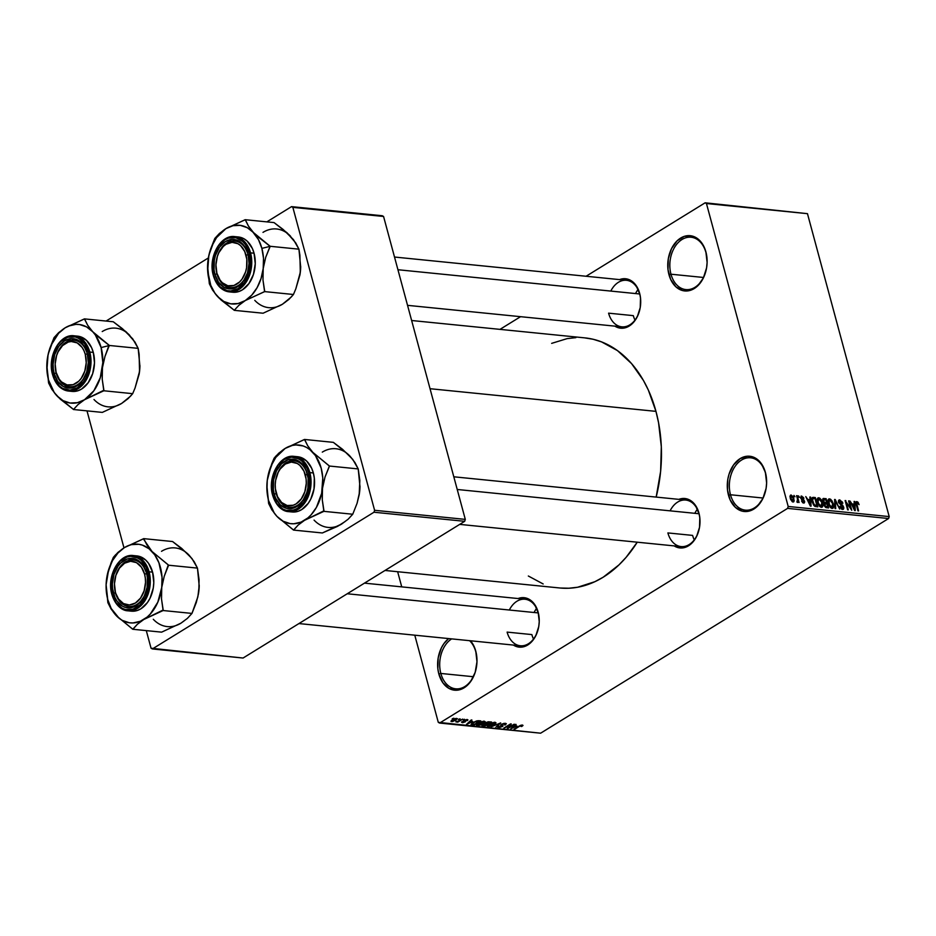 <?xml version="1.0" encoding="UTF-8"?>
<svg xmlns="http://www.w3.org/2000/svg" width="936" height="936" viewBox="0 0 936 936"><rect width="100%" height="100%" fill="white"/><g stroke="black" fill="none" stroke-linecap="round" stroke-linejoin="round"><path stroke-width="1.4" d="M475.827 651.865A26.302 18.556 -84.3 0 0 469.591 640.68A26.302 18.556 95.7 0 1 475.827 651.865A26.302 18.556 95.7 0 1 476.962 661.857A26.302 18.556 -84.3 0 0 475.827 651.865L475.769 651.163L475.827 651.865M451.667 638.878A26.302 18.556 -84.3 0 0 440.844 673.452L438.832 673.955A27.764 19.586 95.7 0 1 448.672 638.586L443.945 643.594L441.382 647.899L438.165 658.008L437.861 668.807L438.832 673.955L440.844 673.452A26.302 18.556 95.7 0 1 451.667 638.878M470.527 640.774A27.764 19.586 95.7 0 1 475.769 651.163L476.974 661.693L475.184 672.352L470.668 681.513L464.116 687.796L456.534 690.241L449.058 688.463L442.845 682.742L438.832 673.955A27.764 19.586 95.7 0 0 458.418 690.031A27.764 19.586 95.7 0 0 476.424 667.216A27.764 19.586 95.7 0 0 476.974 661.787A27.764 19.586 95.7 0 0 475.769 651.163L474.084 646.46L470.527 640.774M765.472 473.171A26.302 18.556 -84.3 0 0 741.534 460.056A26.302 18.556 -84.3 0 0 730.49 494.758L728.489 495.261A27.764 19.586 95.7 0 1 740.142 458.617A27.764 19.586 95.7 0 1 765.414 472.469L765.472 473.171A26.302 18.556 95.7 0 1 766.619 483.163A26.302 18.556 -84.3 0 0 765.472 473.171L766.619 482.999L766.093 488.416L762.875 498.525L757.236 506.399L750.028 510.845L742.353 511.185L735.38 507.359L730.174 499.964L727.506 490.113L727.81 479.314L729.074 474.072L733.59 464.899L740.142 458.617L747.724 456.183L755.2 457.961L761.413 463.683L765.414 472.469A27.764 19.586 95.7 0 1 766.619 483.093A27.764 19.586 95.7 0 1 766.069 488.522A27.764 19.586 95.7 0 1 748.075 511.337A27.764 19.586 95.7 0 1 728.489 495.261L730.49 494.758A26.302 18.556 95.7 0 1 750.613 457.798A26.302 18.556 95.7 0 1 765.472 473.171M705.966 252.626A26.302 18.556 -84.3 0 0 682.016 239.499A26.302 18.556 -84.3 0 0 670.983 274.213L668.971 274.704A27.764 19.586 95.7 0 1 680.636 238.072A27.764 19.586 95.7 0 1 705.908 251.924L705.966 252.626A26.302 18.556 95.7 0 1 707.101 262.618A26.302 18.556 -84.3 0 0 705.966 252.626L707.113 262.443L706.586 267.86L703.369 277.969L697.73 285.854L690.522 290.3L682.847 290.628L675.874 286.814L670.656 279.408L668 269.568L668.304 258.757L671.522 248.648L677.161 240.774L684.368 236.328L692.043 235.989L699.017 239.815L704.223 247.209L705.908 251.924A27.764 19.586 95.7 0 1 707.113 262.548A27.764 19.586 95.7 0 1 706.563 267.977A27.764 19.586 95.7 0 1 688.557 290.78A27.764 19.586 95.7 0 1 668.971 274.704L670.983 274.213A26.302 18.556 95.7 0 1 691.096 237.241A26.302 18.556 95.7 0 1 705.966 252.626M394.512 257.037L626.476 280.309A23.377 16.497 95.7 0 1 639.686 293.974L636.047 285.41L630.478 280.285L623.797 278.694L619.55 279.607A24.839 17.527 95.7 0 1 639.627 293.272L639.686 293.974A23.377 16.497 -84.3 0 0 626.476 280.309A23.377 16.497 -84.3 0 0 610.798 291.084M453.796 476.798L685.772 500.058A23.377 16.497 95.7 0 1 698.981 513.735L695.331 505.159L689.773 500.046L683.093 498.455L678.846 499.368A24.839 17.527 95.7 0 1 698.923 513.033L698.981 513.735A23.377 16.497 -84.3 0 0 685.772 500.058A23.377 16.497 -84.3 0 0 670.094 510.834M364.467 583.14L525.002 599.239A23.377 16.497 95.7 0 1 538.223 612.916L534.573 604.34L529.015 599.227L522.335 597.636L518.076 598.549A24.839 17.527 95.7 0 1 538.165 612.202L538.223 612.916A23.377 16.497 -84.3 0 0 525.002 599.239A23.377 16.497 -84.3 0 0 509.336 610.015M703.474 277.465L670.983 274.213L703.474 277.465M762.98 498.022L730.49 494.758L762.98 498.022M473.335 676.716L440.844 673.452L473.335 676.716M633.321 315.643L608.587 313.162L633.321 315.643A23.377 16.497 95.7 0 0 634.971 320.1M531.859 634.585L507.113 632.104L531.859 634.585A23.377 16.497 95.7 0 0 533.508 639.042M692.617 535.404L667.883 532.923L692.617 535.404A23.377 16.497 95.7 0 0 694.266 539.861M584.59 337.861L593.178 339.277L601.567 341.897L617.432 350.59L631.554 363.589L643.418 380.414L648.344 390.066L655.96 411.36L658.581 422.815L661.319 446.753L660.629 471.323L656.171 497.086A125.67 88.651 -84.3 0 0 655.96 411.36L430.034 388.709L655.96 411.36A125.67 88.651 -84.3 0 0 584.918 337.884L411.629 320.51M385.035 570.457L559.833 587.983A125.67 88.651 -84.3 0 0 637.252 542.19L626.137 557.306L618.918 564.934L603.205 577.196L594.863 581.701L577.606 587.246L568.866 588.229L560.161 588.019M787.585 508.388L439.616 723.06L540.622 733.192L888.592 518.521L787.585 508.388L788.194 506.458L889.2 516.59L807.464 213.665L706.458 203.533L788.194 506.458L706.458 203.533L705.136 202.808L586.076 276.26L705.136 202.808L807.464 213.665L705.136 202.808L807.464 213.665L889.2 516.59L888.592 518.521L889.2 516.59L788.194 506.458L787.585 508.388L439.616 723.06L438.282 722.335L540.622 733.192L888.592 518.521L787.585 508.388M458.453 719.375L460.079 718.836L458.453 719.375M459.482 720.615L462.7 719.105L457.751 722.159L455.867 721.843L459.482 720.615L455.867 721.843L457.751 722.159L462.7 719.105L459.482 720.615M462.946 719.819L464.572 719.293L462.946 719.819M464.092 720.322L467.965 719.901L467.286 720.638L466.526 719.924L464.876 720.31L465.531 721.574L462.852 722.674L461.518 722.159L464.42 721.867L463.425 721.048L464.092 720.322L464.315 721.937L462.08 721.633L462.185 722.662L465.075 721.937L464.876 720.31L466.526 719.924L467.286 720.638L467.275 719.503L464.092 720.322L464.045 721.41M472.715 721.562L466.514 724.37L471.229 719.959L471.908 720.03L470.445 721.34L472.715 721.562L470.445 721.34L471.908 720.03L471.229 719.959L466.514 724.37L472.715 721.562M484.333 721.211L485.234 721.761L484.532 722.803L480.203 725.084L477.067 725.47L476.915 724.148L480.542 721.984L484.333 721.211L478.319 723.107C476.33 724.253 476.003 725.061 477.348 725.517L483.467 723.563L485.152 722.054L484.333 721.211L485.152 722.054M495.109 722.288L496.01 722.838L495.308 723.879L490.979 726.172L487.843 726.547L487.691 725.236L491.318 723.06L495.109 722.288L489.095 724.183C487.106 725.341 486.779 726.137 488.124 726.593L494.243 724.639L495.928 723.142L495.109 722.288L495.928 723.142M522.463 725.037L522.978 725.494L521.761 726.488L521.013 726.476L521.89 725.611L520.72 725.646L514.086 729.132L520.416 725.388L522.463 725.037L518.696 726.289L514.741 729.202L520.416 725.763L521.633 725.517L521.013 726.476L521.761 726.488L523.002 725.435L522.463 725.037L523.002 725.435M516.941 725.997L510.74 728.805L515.455 724.394L516.134 724.464L514.671 725.774L516.941 725.997L514.671 725.774L516.134 724.464L515.455 724.394L510.74 728.805L516.941 725.997M508.599 727.611L514.706 724.324L507.897 728.512L507.195 728.442L509.886 724.803L504.434 728.173L510.576 723.902L511.278 723.973L508.599 727.611L511.278 723.973L510.576 723.902L503.779 728.103L509.886 724.803L507.195 728.442L507.897 728.512L514.039 724.253L508.599 727.611L508.388 726.827L508.599 727.611M501.38 724.335L503.931 723.388L506.317 723.68L505.276 724.955L504.527 724.944L504.843 723.856L502.316 724.242L501.614 724.885L502.831 726.254L499.414 727.635L497.671 727.132L498.595 726.184L499.344 726.196L499.18 727.132L501.813 726.488L500.596 725.225L501.38 724.335L500.76 725.435L502.269 726.675L502.059 724.394L504.551 723.809L504.527 724.944L505.276 724.955L505.405 723.317L501.38 724.335M491.189 726.839L500.69 722.908L495.834 727.307L499.613 723.376L491.189 726.839L499.613 723.376L495.834 727.307L500.69 722.908L491.189 726.839M485.527 722.826L488.065 721.832L491.564 721.995L484.754 726.196L481.853 725.575L485.527 722.826L482.625 724.756L482.719 725.985L484.754 726.196L491.564 721.995L485.527 722.826M472.937 722.592L476.752 720.895L480.788 720.919L473.979 725.119L471.019 724.569L472.937 722.592L471.229 724.745L473.979 725.119L480.788 720.919L478.858 720.72L472.937 722.592M452.299 719.866L455.621 718.509L457.411 718.778L452.731 721.539L451.012 721.375L451.538 720.404L452.299 719.866L451.62 721.609L456.007 720.205L456.745 718.438L452.299 719.866M452.263 718.754L453.89 718.216L452.263 718.754M520.556 316.684L499.988 329.367L520.556 316.684M794.325 496.735L793.962 495.401L794.98 496.805L793.962 495.401L794.325 496.735M797.53 499.18L796.583 495.67L797.25 495.741L799.075 502.503L798.127 501.357L797.811 502.456L796.945 502.047L797.53 499.18L796.945 502.047L798.127 501.357L799.075 502.503L797.25 495.741L796.583 495.67L797.53 499.18M798.817 497.191L798.466 495.858L799.473 497.25L798.466 495.858L798.817 497.191M803.615 503.077L804.574 501.298L804.001 501.649L804.574 501.298L802.398 499.052L801.508 499.602L802.398 499.052L800.771 498.326L801.918 497.028L803.884 498.397L801.696 496.068L800.701 498.092L801.38 496.068L803.533 497.578L803.884 498.397L802.023 497.039L801.321 497.987L804.001 500.128L804.691 502.035L803.462 503.053L801.731 501.368L803.626 502.105L803.907 501.205L800.701 498.092L803.954 501.368L803.334 502.105L801.579 500.994L804.281 502.96M810.049 499.719L809.862 497.004L810.553 497.075L811.067 506.165L805.767 496.595L807.78 499.496L810.049 499.719L807.78 499.496L805.767 496.595L810.377 506.107L811.067 506.165L810.553 497.075L809.862 497.004L810.049 499.719L808.564 500.631L810.049 499.719M818.766 497.776L817.268 499.005L817.514 502.281L821.328 507.324C822.99 506.879 823.399 505.335 822.545 502.679L821.995 503.018L822.545 502.679L821.036 499.426L818.766 497.776L817.397 498.619L818.766 497.776L819.959 498.28L822.428 502.258L822.58 506.727L821.328 507.324L819.538 506.271L817.315 501.415L817.35 498.724L818.766 497.776L817.912 497.952M829.542 498.853L828.044 500.093L828.29 503.369L832.104 508.4C833.765 507.955 834.175 506.411 833.321 503.755L832.771 504.094L833.321 503.755L831.812 500.503L829.542 498.853L828.161 499.707L829.542 498.853L830.735 499.356L833.321 503.755L833.169 508.037L831.788 508.342L830.314 507.359L828.091 502.492L828.126 499.812L829.542 498.853L828.688 499.028M856.885 501.602L856.229 504.562L857.938 510.869L858.593 510.939L856.873 504.551L856.323 504.89L856.627 503.311L856.03 503.685L857.142 502.679L859.084 504.644L858.09 502.363L856.885 501.602L855.984 502.152L857.809 502.047L859.084 504.644L857.516 502.831L856.651 503.041L858.593 510.939L857.938 510.869L855.995 503.533L856.311 501.708M854.264 504.153L854.088 501.439L854.779 501.509L855.282 510.611L849.993 501.029L851.994 503.931L854.264 504.153L851.994 503.931L849.993 501.029L854.603 510.541L855.282 510.611L854.779 501.509L854.088 501.439L854.264 504.153L852.79 505.066L854.264 504.153M850.602 508.33L848.589 500.889L849.245 500.947L851.76 510.249L846.273 502.445L848.285 509.909L847.63 509.839L845.126 500.538L850.602 508.33L845.126 500.538L847.63 509.839L848.285 509.909L846.273 502.445L851.76 510.249L849.245 500.947L848.589 500.889L850.602 508.33M842.517 509.441L843.699 507.078L843.114 507.441L843.699 507.078L841.265 504.352L840.423 504.878L841.265 504.352L838.633 502.761L840.06 500.971L842.845 503.252L839.826 499.894L838.504 502.386L838.539 500.491L839.428 499.882L842.4 502.07L842.845 503.252L842.224 503.299L839.814 500.971L839.159 502.433L842.763 505.323L843.851 508.037L843.5 509.149L842.096 509.359L839.966 506.996L840.423 506.411L842.435 508.365L843.032 506.984L838.504 502.386L843.032 506.984L842.201 508.353L839.791 506.47L842.517 509.441L843.324 509.301M835.041 508.576L834.596 499.485L839.686 509.044L835.251 500.608L835.731 508.646L835.041 508.576L835.731 508.646L835.251 500.608L839.686 509.044L835.24 499.543L834.596 499.485L835.041 508.576M824.066 498.432L822.814 500.959L822.966 498.666L826.102 498.631L828.617 507.932L825.821 507.534L824.511 506.142L824.323 503.334L822.814 500.959L824.323 503.334L824.136 505.206L826.57 507.721L828.617 507.932L826.102 498.631L822.674 499.286L824.066 498.432L823.107 498.56M813.407 497.355C811.711 497.659 811.301 499.145 812.191 501.813L812.109 497.8L815.326 497.554L817.842 506.856L815.057 506.458L813.513 504.972L812.191 501.813L814.917 506.388L817.842 506.856L815.326 497.554L813.407 497.355L811.898 498.291L813.407 497.355L812.389 497.531M793.061 502.012L793.939 498.701L793.389 499.04L793.939 498.701L791.166 495.004L790.3 498.397L790.019 496.092L790.943 495.004L793.131 496.642L794.208 500.959L792.593 501.895L790.698 499.567L790.3 498.397L793.681 501.895M397.648 571.72L401.743 586.884L397.648 571.72M414.777 635.181L438.282 722.335L414.777 635.181M382.227 215.736L291.529 206.634L266.842 221.879L291.529 206.634L292.863 207.371L374.599 510.295L465.297 519.386L383.561 216.462L292.863 207.371L291.529 206.634L383.561 216.462L382.227 215.736M208.365 257.95L106.072 321.06L208.365 257.95M243.067 658.031L464.677 521.317L373.979 512.226L152.369 648.94L243.067 658.031L464.677 521.317L465.297 519.386L383.561 216.462L292.863 207.371L374.599 510.295L465.297 519.386L464.677 521.317L373.979 512.226L374.599 510.295L373.979 512.226L152.369 648.94L151.047 648.215L243.067 658.031M87.001 410.869L123.973 547.864L87.001 410.869M146.297 630.618L151.047 648.215L146.297 630.618M538.165 612.202L539.241 621.633L538.762 626.476L535.883 635.521L533.59 639.37L530.841 642.564L524.394 646.542L517.526 646.846L513.408 645.079A24.839 17.527 95.7 0 0 538.75 626.57A24.839 17.527 95.7 0 0 539.23 621.715A24.839 17.527 95.7 0 0 538.165 612.202M698.923 513.033L699.8 517.631L699.531 527.296L696.653 536.34L694.36 540.189L688.498 545.805L685.152 547.361L678.296 547.665L674.177 545.899A24.839 17.527 95.7 0 0 699.508 527.389A24.839 17.527 95.7 0 0 699.999 522.534A24.839 17.527 95.7 0 0 698.923 513.033M639.627 293.272L640.505 297.882L640.236 307.546L637.357 316.59L635.064 320.44L632.315 323.634L625.856 327.612L619 327.916L614.882 326.137A24.839 17.527 95.7 0 0 640.212 307.64A24.839 17.527 95.7 0 0 640.704 302.784A24.839 17.527 95.7 0 0 639.627 293.272M551.667 343.36L567.134 338.621L575.874 337.639M543.173 583.97L528.337 576.014M698.981 513.735A23.377 16.497 95.7 0 1 699.999 522.604A23.377 16.497 -84.3 0 0 698.981 513.735L457.224 489.481L698.981 513.735M699.52 527.319A23.377 16.497 95.7 0 1 681.104 546.589A23.377 16.497 95.7 0 1 667.883 532.923A23.377 16.497 -84.3 0 0 684.345 546.46A23.377 16.497 -84.3 0 0 699.52 527.319M538.223 612.916A23.377 16.497 95.7 0 1 539.23 621.785A23.377 16.497 -84.3 0 0 538.223 612.916L347.256 593.763L538.223 612.916M538.762 626.5A23.377 16.497 95.7 0 1 520.334 645.77A23.377 16.497 95.7 0 1 507.113 632.104A23.377 16.497 -84.3 0 0 523.587 645.641A23.377 16.497 -84.3 0 0 538.762 626.5M639.686 293.974A23.377 16.497 95.7 0 1 640.704 302.855A23.377 16.497 -84.3 0 0 639.686 293.974L397.929 269.732L639.686 293.974M640.224 307.57A23.377 16.497 95.7 0 1 621.808 326.839A23.377 16.497 95.7 0 1 608.587 313.162A23.377 16.497 -84.3 0 0 625.061 326.711A23.377 16.497 -84.3 0 0 640.224 307.57M476.436 667.146A26.302 18.556 95.7 0 1 455.715 688.837A26.302 18.556 95.7 0 1 440.844 673.452A26.302 18.556 -84.3 0 0 459.365 688.685A26.302 18.556 -84.3 0 0 476.436 667.146M766.081 488.452A26.302 18.556 95.7 0 1 745.36 510.143A26.302 18.556 95.7 0 1 730.49 494.758A26.302 18.556 -84.3 0 0 749.022 510.003A26.302 18.556 -84.3 0 0 766.081 488.452M706.575 267.907A26.302 18.556 95.7 0 1 685.854 289.587A26.302 18.556 95.7 0 1 670.983 274.213A26.302 18.556 -84.3 0 0 689.504 289.446A26.302 18.556 -84.3 0 0 706.575 267.907M858.09 502.363L857.423 502.772L858.09 502.363M856.627 503.311L857.142 502.679M854.112 501.907L854.779 501.509L854.112 501.907M854.346 505.218L854.252 509.827L852.064 505.311L854.346 505.218L852.509 505.042L854.626 509.594L854.346 505.218M845.243 500.971L845.828 500.608L845.243 500.971M839.826 499.894L838.445 500.737L839.826 499.894L838.937 500.046M838.387 501.719L840.06 500.971M841.288 508.915L842.201 508.353L841.288 508.915M841.487 509.067L842.201 508.353M834.62 499.929L835.24 499.543L834.62 499.929M834.666 500.959L835.251 500.608L834.666 500.959M834.736 502.421L835.357 502.047L834.736 502.421M832.104 508.4L832.923 508.236M831.098 508.014L832.865 506.633L832.666 503.673L831.812 507.312L830.887 507.874L831.812 507.312L829.284 505.908L828.957 503.463L828.418 503.79L829.834 499.941L832.666 503.673L831.028 500.584L829.039 500.222L829.308 504.539L831.812 507.312M827.939 500.854L829.834 499.941M824.628 499.543L826.102 498.631L824.628 499.543M824.85 504.001L824.019 504.516L824.92 503.942L825.33 506.224L827.658 506.774L826.909 504.001L827.658 506.774L825.458 507.312L826.523 506.668L824.218 505.452L825.014 503.896L826.909 504.001L825.014 503.896L826.617 502.913L825.014 503.896M823.633 499.602L824.195 502.328L826.617 502.913L825.739 499.648L826.617 502.913L824.218 503.474L825.33 502.784L822.931 501.345L823.703 499.567L825.739 499.648L822.662 500.198L823.657 499.59M821.328 507.324L822.147 507.16M820.322 506.938L821.995 505.768L822.159 503.86L821.89 502.597L821.036 506.236L820.123 506.797L821.036 506.236L818.509 504.82L818.181 502.375L817.643 502.714L819.058 498.865L821.89 502.597L820.872 500.245L819.058 498.865M813.852 498.455L815.326 497.554L813.852 498.455M812.495 499.637L814.051 504.621L816.882 505.697L814.963 498.572L816.882 505.697L814.659 506.236L815.724 505.58L814.074 505.709L814.741 505.3L812.846 501.883L812.308 502.222L812.495 499.637L811.84 500.046L813.782 498.455L814.963 498.572L813.033 498.514L812.495 499.637L813.782 498.455M809.897 497.472L810.553 497.075L809.897 497.472M810.12 500.783L810.026 505.393L807.85 500.877L810.12 500.783L808.294 500.608L810.412 505.159L810.12 500.783M801.696 496.068L801.017 496.185M801.321 497.987L801.918 497.028M802.55 502.585L803.334 502.105L802.55 502.585M803.954 501.368L803.334 502.105M797.659 502.48L798.127 501.357L796.957 502.07L797.659 502.48L798.127 501.357M797.788 500.549L797.378 501.275M791.166 495.004L790.534 495.132M792.137 501.614L793.318 500.83L793.459 499.438L793.283 498.631L792.032 501.532L792.815 501.052L790.943 498.397L790.405 498.736L791.411 495.975L793.283 498.631L791.411 495.975M817.163 499.777L818.438 498.982L817.865 500.561L818.532 503.451L821.036 506.236M789.996 496.7L791.072 496.045L791.06 498.806L792.815 501.052M521.633 725.517L521.013 726.476M515.923 726.465L511.746 728.395L513.969 725.786L515.923 726.465L514.098 726.289L511.746 728.395L515.923 726.465M507.698 727.775L507.897 728.512L507.698 727.775M506.341 723.75L505.405 723.317M504.551 723.809L504.527 724.944M503.041 725.774L502.059 724.394M498.537 727.635L502.129 726.137L499.309 727.143L499.344 726.196L498.595 726.184L498.537 727.635L498.221 726.453L498.537 727.635L497.671 727.249M499.309 727.143L499.344 726.196M501.544 725.763L501.193 724.464L502.129 726.149M487.75 725.178L488.124 726.593L487.75 725.178M487.235 726.137L488.124 726.593M488.92 726.102L488.475 725.236L488.487 725.997L489.785 726.079L493.6 724.569L488.92 726.102L488.335 724.698L494.196 722.299L494.98 723.118L494.325 722.779L493.6 724.569L494.898 723.493L494.746 722.276M484.591 725.611L484.754 726.196L484.591 725.611M482.414 724.885L482.719 725.985L482.414 724.885M482.625 724.756L482.719 725.985M483.748 725.529L486.931 724.382L483.748 725.529L483.292 724.405L484.942 724.23L484.731 723.47L485.69 724.265L485.339 722.943L485.69 724.265L486.931 724.382L486.767 723.797L486.931 724.382L483.385 724.756L482.917 725.318L483.748 725.529L483.385 724.756M486.427 723.762L490.101 722.417L487.726 723.891L486.427 723.762L486.088 722.51L488.58 721.773L490.101 722.417L489.949 721.832L490.101 722.417L486.369 722.779L485.644 723.505L486.427 723.762L486.193 722.885M476.974 724.101L477.348 725.517L476.974 724.101M476.459 725.061L477.348 725.517M478.144 725.026L477.699 724.16L477.711 724.92L479.01 725.002L482.824 723.493L478.144 725.026L477.559 723.622L483.421 721.211L484.204 722.042L483.549 721.703L482.824 723.493L484.123 722.405L483.97 721.188M473.827 724.522L473.979 725.119L473.827 724.522M471.732 723.434L472.142 724.932L471.732 723.434M472.154 724.265L474.119 724.558L479.337 721.34L474.119 724.558L472.06 724.136L473.476 722.276L478.015 720.697L479.337 721.34L479.173 720.755L479.337 721.34L474.985 721.902L472.06 724.113L471.849 723.341M471.697 722.03L467.52 723.961L469.743 721.352L471.697 722.03L469.872 721.855L467.52 723.961L471.697 722.03M467.286 720.638L467.275 719.503M466.526 719.924L466.549 720.626M465.075 721.937L464.97 720.837M461.928 721.75L462.185 722.662L461.928 721.75M462.08 721.633L462.185 722.662M462.864 722.229L462.817 721.644M464.513 721.668L464.139 720.299L464.315 721.937M457.411 718.778L456.745 718.438M456.019 718.871L452.907 719.515L451.948 720.837L454.72 720.509L452.345 721.165L453.012 719.913L456.019 718.871L455.352 720.147L456.007 720.205L456.253 718.427M451.339 720.568L451.62 721.609L451.339 720.568M450.953 721.27L451.62 721.609M452.345 721.165L451.749 720.24M494.325 722.779L488.475 725.236M483.549 721.703L477.699 724.16M275.231 484.544L275.231 484.696A23.377 16.497 -84.3 0 0 276.237 493.635L274.236 494.138A24.839 17.527 95.7 0 1 284.661 461.354A24.839 17.527 95.7 0 1 307.277 473.745L307.336 474.447A23.377 16.497 -84.3 0 0 290.815 460.921A23.377 16.497 -84.3 0 0 275.675 480.191A23.377 16.497 95.7 0 1 294.115 460.781A23.377 16.497 95.7 0 1 307.336 474.447L305.335 474.95A21.914 15.467 95.7 0 1 296.139 503.872A21.914 15.467 95.7 0 1 276.178 492.933L276.237 493.635A23.377 16.497 -84.3 0 0 292.699 507.183A23.377 16.497 -84.3 0 0 307.874 488.042A23.377 16.497 95.7 0 1 289.458 507.312A23.377 16.497 95.7 0 1 276.237 493.635A23.377 16.497 95.7 0 1 275.231 484.626L275.64 480.344L278.179 472.364L280.203 468.971L285.375 464.01L291.365 462.091L297.262 463.484L299.894 465.391L304.001 471.229L306.107 479.01L306.283 483.257L304.867 491.669L301.298 498.911L296.139 503.872L293.19 505.241L287.13 505.51L281.619 502.492L277.501 496.653L275.406 488.873L275.231 484.626A23.377 16.497 -84.3 0 0 276.237 493.635L276.178 492.933A21.914 15.467 95.7 0 1 275.231 484.544A21.914 15.467 95.7 0 1 275.664 480.262A21.914 15.467 95.7 0 1 289.868 462.255A21.914 15.467 95.7 0 1 305.335 474.95L307.336 474.447A23.377 16.497 95.7 0 1 308.353 483.327A23.377 16.497 -84.3 0 0 307.336 474.447A23.377 16.497 -84.3 0 0 290.85 460.91A23.377 16.497 -84.3 0 0 275.687 480.121L275.664 480.262M694.828 513.314A23.377 16.497 95.7 0 1 697.332 509.278M346.94 453.328L333.345 442.354L304.481 439.452L333.345 442.354L342.482 449.245L352.755 459.377L358.219 468.924L359.986 486.942A39.534 27.893 -84.3 0 0 359.986 486.931L359.986 486.977A39.534 27.893 -84.3 0 1 359.599 491.997L357.096 503.229L352.743 514.238L323.879 511.349L322.276 499.801L322.499 488.276L325.014 477.056L329.367 466.034L312.8 452.334L307.722 445.793L304.481 439.452L285.176 448.414L276.354 455.621L274.119 458.184L271.756 463.835L267.696 477.43M352.568 459.33L349.9 456.054L354.99 462.595L358.219 468.924L329.367 466.034L358.219 468.924L359.834 480.472L359.155 495.004M267.251 480.425L271.171 465.719L275.851 457.353L285.176 448.414L292.313 445.431L295.987 444.939L303.194 445.957L306.61 447.466L309.839 449.608L315.467 455.61L321.177 468.129L322.791 477.992L321.645 493.366L316.426 507.37L311.056 514.882L307.932 517.877L301.064 522.112L293.775 523.774L290.125 523.598L283.14 521.247L276.951 516.38L274.295 513.103L268.585 500.573A39.534 27.893 95.7 0 1 266.877 485.456L268.632 503.498L271.838 509.804L276.951 516.38A39.534 27.893 95.7 0 1 268.585 500.573L268.819 503.392A45.384 32.011 -84.3 0 0 268.936 503.814L271.838 509.804L276.951 516.38L293.518 530.08L322.37 532.97L293.518 530.08L298.116 525.108L304.574 520.299L323.879 511.349L352.743 514.238L348.145 519.211L341.675 524.02L322.37 532.97L337.51 526.383L345.033 521.598M275.675 480.191A23.377 16.497 95.7 0 1 294.115 460.781A23.377 16.497 95.7 0 1 307.336 474.447L307.277 473.745A24.839 17.527 95.7 0 1 308.353 483.257A24.839 17.527 95.7 0 1 307.862 488.112A24.839 17.527 95.7 0 1 291.751 508.517A24.839 17.527 95.7 0 1 274.236 494.138L273.359 489.528L273.628 479.864L276.506 470.82L281.56 463.776L288.007 459.798L294.863 459.494L298.128 460.758L301.111 462.922L305.768 469.533L308.155 478.354L307.885 488.019L306.751 492.699L302.714 500.912L299.953 504.106L296.852 506.528L290.066 508.704L286.638 508.388L280.402 504.96L275.734 498.35L274.236 494.138L276.237 493.635A23.377 16.497 -84.3 0 0 292.699 507.183A23.377 16.497 -84.3 0 0 307.874 488.042A23.377 16.497 95.7 0 1 289.458 507.312A23.377 16.497 95.7 0 1 276.237 493.635A23.377 16.497 95.7 0 1 275.231 484.626M290.371 511.7A27.764 19.586 -84.3 0 0 292.102 511.98L288.604 511.629L300.362 507.686L308.634 495.589L309.839 472.61L308.646 472.902C311.29 479.618 310.495 499.882 297.356 508.388C284.029 516.216 274.084 502.573 272.867 494.98L276.752 503.486L282.777 509.032L286.299 510.401L293.74 510.073L297.356 508.388L303.697 502.304L308.061 493.424L309.804 483.105L308.646 472.902L307.008 468.351L301.965 461.191L298.736 458.851L291.505 457.131L284.158 459.494L277.816 465.578L273.441 474.458L272.224 479.536L271.709 484.778L272.867 494.98C270.223 488.264 271.007 468 284.158 459.494C297.484 451.667 307.429 465.309 308.646 472.902L309.839 472.61A27.764 19.586 95.7 0 1 288.604 511.629A27.764 19.586 95.7 0 1 272.902 495.401M292.102 511.98A27.764 19.586 -84.3 0 0 313.349 472.961L309.839 472.61L313.349 472.961L311.665 468.257L306.446 460.851L299.473 457.037L295.647 456.674M360.009 486.17L359.202 494.723A39.534 27.893 -84.3 0 0 359.599 491.997L359.986 486.849M266.854 486.17L268.702 502.96A45.384 32.011 -84.3 0 0 268.819 503.392L266.971 490.721L267.251 480.437A39.534 27.893 95.7 0 1 267.649 477.723A39.534 27.893 95.7 0 1 285.176 448.414A39.534 27.893 95.7 0 1 312.8 452.334A39.534 27.893 95.7 0 1 322.499 488.276L325.014 477.056L329.296 466.573A45.384 32.011 -84.3 0 0 329.062 465.719L312.8 452.334L307.722 445.793L304.785 439.78A45.384 32.011 -84.3 0 0 304.118 439.686L285.176 448.414L278.706 453.235L274.482 457.961A45.384 32.011 -84.3 0 0 274.049 458.734L268.258 474.657M292.009 511.969L297.952 511.337L301.685 509.594L308.236 503.322L310.799 499.017L314.016 488.908L314.32 478.109L313.349 472.961A27.764 19.586 -84.3 0 0 297.648 456.733L294.15 456.382A27.764 19.586 95.7 0 1 309.839 472.61L305.019 462.735L294.15 456.382C279.688 454.112 267.134 477.383 272.645 495.261C276.67 508.306 284.755 511.653 288.604 511.629M307.336 474.447A23.377 16.497 95.7 0 1 308.353 483.327A23.377 16.497 -84.3 0 0 307.336 474.447M329.367 466.034L329.062 465.719A45.384 32.011 95.7 0 1 329.296 466.573L329.367 466.034M304.481 439.452L304.118 439.686A45.384 32.011 95.7 0 1 304.785 439.78L304.481 439.452M274.119 458.184L274.049 458.734A45.384 32.011 95.7 0 1 274.482 457.961L274.119 458.184M266.877 485.456A39.534 27.893 95.7 0 1 267.251 480.437M268.632 503.498L268.936 503.814A45.384 32.011 95.7 0 1 268.819 503.392A45.384 32.011 95.7 0 1 268.702 502.96L268.632 503.498M304.574 520.299A39.534 27.893 95.7 0 1 276.951 516.38L293.225 529.764A45.384 32.011 -84.3 0 0 293.881 529.858L298.116 525.108L304.574 520.299L323.95 510.81A45.384 32.011 95.7 0 1 323.517 511.571A45.384 32.011 -84.3 0 0 323.95 510.81L322.276 499.801L322.499 488.276A39.534 27.893 95.7 0 1 304.574 520.299M293.225 529.764L293.881 529.858A45.384 32.011 95.7 0 1 293.225 529.764M349.9 456.054A39.534 27.893 -84.3 0 0 322.288 452.135M314.063 520.1A39.534 27.893 -84.3 0 0 341.675 524.02L348.145 519.211L352.743 514.238L357.096 503.229L359.202 494.723A39.534 27.893 -84.3 0 1 359.143 495.121M114.461 583.725L114.461 583.877A23.377 16.497 -84.3 0 0 115.467 592.816L113.467 593.319A24.839 17.527 95.7 0 1 123.903 560.535A24.839 17.527 95.7 0 1 146.519 572.926L146.578 573.628A23.377 16.497 -84.3 0 0 130.057 560.091A23.377 16.497 -84.3 0 0 114.906 579.372A23.377 16.497 95.7 0 1 133.357 559.962A23.377 16.497 95.7 0 1 146.578 573.628L144.577 574.131A21.914 15.467 95.7 0 1 135.369 603.053A21.914 15.467 95.7 0 1 115.409 592.114L115.467 592.816A23.377 16.497 -84.3 0 0 131.941 606.364A23.377 16.497 -84.3 0 0 147.116 587.223A23.377 16.497 95.7 0 1 128.688 606.493A23.377 16.497 95.7 0 1 115.467 592.816A23.377 16.497 95.7 0 1 114.461 583.795A23.377 16.497 -84.3 0 0 115.467 592.816L118.579 599.063L123.482 603.58L129.379 604.972L135.369 603.053L140.54 598.092L144.109 590.85L145.525 582.438L145.337 578.191L144.577 574.131L141.406 567.181L136.504 562.665L130.607 561.272L124.617 563.191L119.445 568.152L115.877 575.394L114.461 583.807L115.409 592.114A21.914 15.467 95.7 0 1 114.461 583.725A21.914 15.467 95.7 0 1 114.894 579.442A21.914 15.467 95.7 0 1 129.109 561.436A21.914 15.467 95.7 0 1 144.577 574.131L146.578 573.628A23.377 16.497 95.7 0 1 147.584 582.508A23.377 16.497 -84.3 0 0 146.578 573.628A23.377 16.497 -84.3 0 0 130.081 560.091A23.377 16.497 -84.3 0 0 114.917 579.302L114.894 579.442M534.07 612.495A23.377 16.497 95.7 0 1 536.574 608.458M186.17 552.509L172.575 541.534L143.723 538.633L172.575 541.534L181.724 548.426L191.985 558.558L197.461 568.105L199.216 586.158A39.534 27.893 -84.3 0 0 199.216 586.111M191.798 558.511L189.142 555.235L194.232 561.775L197.461 568.105L168.597 565.215L197.461 568.105L199.064 579.653L198.841 591.178A39.534 27.893 -84.3 0 0 199.216 586.158M106.096 585.351L107.932 602.14A45.384 32.011 -84.3 0 0 108.049 602.573L106.107 584.766L108.658 569.591L112.566 560.512L117.936 553.012L124.418 547.595L127.928 545.782L131.555 544.612L138.867 544.296L142.424 545.138L149.07 548.777L154.697 554.791L158.921 562.758L162.022 577.173L161.741 587.457L157.821 602.176L150.286 614.051L147.163 617.058L140.295 621.293L133.017 622.955L129.367 622.779L122.382 620.428L119.153 618.287L111.22 608.505L107.816 599.754A39.534 27.893 95.7 0 1 106.107 584.637L107.874 602.679L111.08 608.973L116.193 615.56A39.534 27.893 95.7 0 1 107.816 599.754L108.049 602.573A45.384 32.011 -84.3 0 0 108.166 602.995L111.08 608.973L116.193 615.56L132.748 629.261L161.612 632.151L132.748 629.261L137.346 624.289L143.816 619.48L163.121 610.529L161.507 598.981L161.741 587.457L164.245 576.237L168.597 565.215L152.041 551.515L146.952 544.974L143.723 538.633L124.418 547.595L115.596 554.791L113.361 557.365L110.986 563.016L106.938 576.611M114.906 579.372A23.377 16.497 95.7 0 1 133.357 559.962A23.377 16.497 95.7 0 1 146.578 573.628L146.519 572.926A24.839 17.527 95.7 0 1 147.584 582.438A24.839 17.527 95.7 0 1 147.104 587.293A24.839 17.527 95.7 0 1 130.993 607.698A24.839 17.527 95.7 0 1 113.467 593.319L115.467 592.816A23.377 16.497 -84.3 0 0 131.941 606.364A23.377 16.497 -84.3 0 0 147.116 587.223L144.238 596.244L139.195 603.287L132.748 607.265L125.88 607.569L122.616 606.306L117.058 601.181L114.976 597.531L112.601 588.709L112.39 583.9L113.993 574.353L118.041 566.151L120.791 562.957L127.237 558.979L134.105 558.675L137.37 559.939L142.927 565.063L146.519 572.926L147.385 577.535L147.116 587.2A23.377 16.497 95.7 0 1 128.688 606.493A23.377 16.497 95.7 0 1 115.467 592.816A23.377 16.497 95.7 0 1 114.461 583.795M129.601 610.869A27.764 19.586 -84.3 0 0 131.344 611.161L127.834 610.81L139.604 606.867L147.865 594.769L149.081 571.791L147.876 572.083C150.52 578.799 149.737 599.063 136.586 607.569C123.259 615.397 113.314 601.754 112.109 594.149L115.994 602.667L122.008 608.213L125.541 609.582L132.97 609.254L139.955 604.948L145.408 597.32L147.303 592.605L149.035 582.286L148.824 577.067L146.25 567.532L141.196 560.371L137.978 558.031L130.736 556.312L127.015 556.99L120.03 561.296L114.566 568.924L111.454 578.717L110.939 583.959L112.109 594.149C109.453 587.445 110.249 567.169 123.4 558.675C136.726 550.848 146.659 564.49 147.876 572.083L149.081 571.791A27.764 19.586 95.7 0 1 127.834 610.81A27.764 19.586 95.7 0 1 112.144 594.582M131.344 611.161A27.764 19.586 -84.3 0 0 152.58 572.142L149.081 571.791L152.58 572.142L148.567 563.343L145.688 560.032L138.715 556.218L134.889 555.855M199.239 585.351L197.859 596.864L191.974 613.419L163.121 610.529L191.974 613.419L187.387 618.392L180.917 623.2L161.612 632.151L180.905 623.2M199.228 586.03L198.397 594.184M184.263 620.779L180.917 623.2A39.534 27.893 -84.3 0 1 153.293 619.281M131.251 611.149L137.194 610.518L140.927 608.774L147.478 602.503L150.041 598.198L153.258 588.089L153.785 582.672L152.58 572.142A27.764 19.586 -84.3 0 0 136.89 555.914L133.38 555.563A27.764 19.586 95.7 0 1 149.081 571.791L144.249 561.916L133.38 555.563C118.93 553.293 106.376 576.564 111.875 594.442C115.9 607.487 123.997 610.834 127.834 610.81M146.578 573.628A23.377 16.497 95.7 0 1 147.584 582.508A23.377 16.497 -84.3 0 0 146.578 573.628M168.538 565.754A45.384 32.011 -84.3 0 0 168.304 564.899L152.041 551.515A39.534 27.893 95.7 0 1 161.741 587.457L164.245 576.237L168.304 564.899A45.384 32.011 95.7 0 1 168.538 565.754M144.015 538.96A45.384 32.011 -84.3 0 0 143.36 538.867L124.418 547.595A39.534 27.893 95.7 0 1 152.041 551.515L143.36 538.867A45.384 32.011 95.7 0 1 144.015 538.96M106.505 579.536L106.493 579.606A39.534 27.893 95.7 0 1 106.891 576.904A39.534 27.893 95.7 0 1 124.418 547.595L117.936 552.404L113.724 557.142A45.384 32.011 -84.3 0 0 113.291 557.914L107.5 573.838M113.361 557.365L113.291 557.914A45.384 32.011 95.7 0 1 113.724 557.142L113.361 557.365M106.107 584.661L106.107 584.637A39.534 27.893 95.7 0 1 106.493 579.606L106.482 579.7M107.874 602.679L108.166 602.995A45.384 32.011 95.7 0 1 108.049 602.573A45.384 32.011 95.7 0 1 107.932 602.14L107.874 602.679M143.816 619.48A39.534 27.893 95.7 0 1 116.193 615.56L132.456 628.945A45.384 32.011 -84.3 0 0 133.123 629.039L137.346 624.289L143.816 619.48L163.18 609.98A45.384 32.011 95.7 0 1 162.759 610.752A45.384 32.011 -84.3 0 0 163.18 609.98L161.507 598.981L161.741 587.457A39.534 27.893 95.7 0 1 143.816 619.48M132.456 628.945L133.123 629.039A45.384 32.011 95.7 0 1 132.456 628.945M189.142 555.235A39.534 27.893 -84.3 0 0 161.519 551.316M198.374 594.301A39.534 27.893 -84.3 0 0 198.444 593.892L196.326 602.41L191.974 613.419L187.387 618.392L180.917 623.2M198.444 593.892A39.534 27.893 -84.3 0 0 198.841 591.178L198.444 593.904M215.935 264.794L215.935 264.935A23.377 16.497 -84.3 0 0 216.941 273.885L216.883 273.183A21.914 15.467 95.7 0 1 215.935 264.794A21.914 15.467 95.7 0 1 216.368 260.512A21.914 15.467 95.7 0 1 230.584 242.494A21.914 15.467 95.7 0 1 246.039 255.189L248.04 254.697A23.377 16.497 -84.3 0 0 231.555 241.16A23.377 16.497 -84.3 0 0 216.391 260.372L216.368 260.512M635.544 293.565A23.377 16.497 95.7 0 1 638.036 289.516M249.058 263.566A23.377 16.497 -84.3 0 0 248.04 254.697A23.377 16.497 95.7 0 1 249.058 263.578A23.377 16.497 -84.3 0 0 248.04 254.697A23.377 16.497 -84.3 0 0 231.52 241.16A23.377 16.497 -84.3 0 0 216.38 260.442A23.377 16.497 95.7 0 1 234.831 241.032A23.377 16.497 95.7 0 1 248.04 254.697L246.039 255.189A21.914 15.467 95.7 0 1 236.843 284.111A21.914 15.467 95.7 0 1 216.883 273.183L216.941 273.885A23.377 16.497 95.7 0 1 215.935 264.865L216.883 273.183L220.054 280.121L222.323 282.742L227.834 285.761L233.895 285.492L239.581 281.982L242.014 279.162L245.571 271.92L246.577 267.778L246.811 259.249L244.717 251.48L240.599 245.641L237.966 243.734L232.069 242.33L226.079 244.261L223.341 246.39L218.895 252.615L217.351 256.452L215.935 264.876A23.377 16.497 -84.3 0 0 216.941 273.885A23.377 16.497 -84.3 0 0 233.403 287.434A23.377 16.497 -84.3 0 0 248.578 268.281A23.377 16.497 95.7 0 1 230.162 287.551A23.377 16.497 95.7 0 1 216.941 273.885A23.377 16.497 -84.3 0 0 233.403 287.434A23.377 16.497 -84.3 0 0 248.578 268.281A23.377 16.497 95.7 0 1 230.162 287.551A23.377 16.497 95.7 0 1 216.941 273.885A23.377 16.497 95.7 0 1 215.935 264.865M257.002 236.012L253.504 232.584A39.534 27.893 95.7 0 1 261.881 248.379L269.896 246.39A45.384 32.011 -84.3 0 0 269.779 245.969L253.504 232.584L248.426 226.044L245.185 219.703L274.049 222.592L283.187 229.495L293.459 239.628L298.935 249.175L270.071 246.285L257.002 236.012M214.941 274.377L216.941 273.885L214.941 274.377L214.063 269.779L214.332 260.114L215.467 255.423L219.504 247.221L225.365 241.605L232.151 239.417L238.832 241.008L244.39 246.121L247.981 253.995A24.839 17.527 95.7 0 1 249.058 263.496A24.839 17.527 95.7 0 1 248.566 268.363A24.839 17.527 95.7 0 1 232.467 288.768A24.839 17.527 95.7 0 1 214.941 274.377A24.839 17.527 95.7 0 1 225.365 241.605A24.839 17.527 95.7 0 1 247.981 253.995L249.058 263.414L247.455 272.949L243.418 281.151L237.557 286.779L230.771 288.955L224.09 287.364L218.533 282.251L214.941 274.377M216.38 260.442A23.377 16.497 95.7 0 1 234.831 241.032A23.377 16.497 95.7 0 1 248.04 254.697L247.981 253.995L248.04 254.697A23.377 16.497 95.7 0 1 249.058 263.578M232.725 292.219L238.657 291.587L242.401 289.844L248.941 283.561L253.457 274.4L255.247 263.73L254.054 253.211L250.544 252.86L245.723 242.974L234.854 236.621A27.764 19.586 95.7 0 1 250.544 252.86L254.054 253.211A27.764 19.586 -84.3 0 0 238.352 236.972L234.854 236.621C220.393 234.363 207.839 257.634 213.349 275.512L213.572 275.219C210.928 268.515 211.723 248.239 224.862 239.745C238.189 231.906 248.134 245.56 249.35 253.153L250.544 252.86A27.764 19.586 95.7 0 1 229.308 291.88A27.764 19.586 95.7 0 1 213.607 275.64L213.607 275.64M287.644 233.567L295.694 242.833L298.935 249.175L299.894 255.165L300.316 272.247L295.823 288.826L293.448 294.489L264.584 291.599L262.981 280.051L263.203 268.527L265.719 257.295L270.071 246.285L298.935 249.175L300.69 267.193A39.534 27.893 -84.3 0 1 300.69 267.228L300.69 267.193M299.848 275.359A39.534 27.893 -84.3 0 0 299.918 274.962L295.823 288.826L293.448 294.489L291.213 297.051L282.391 304.27L263.086 313.221L234.222 310.331L238.82 305.358L245.279 300.55L264.584 291.599L293.448 294.489L288.85 299.461L282.391 304.27L263.086 313.221L234.222 310.331L238.82 305.358L245.279 300.55L238.142 303.521L230.841 303.837L223.844 301.486L217.655 296.618L233.93 310.003A45.384 32.011 -84.3 0 0 234.585 310.097A45.384 32.011 95.7 0 1 233.93 310.003L221.095 300L214.999 293.342L210.775 285.375L207.675 270.972L208.822 255.586L211.887 245.957L216.555 237.604L225.88 228.653L219.41 233.474L214.824 238.434L210.495 249.385L208.412 257.681M207.57 266.421L209.348 283.748L212.554 290.043L217.655 296.618A39.534 27.893 95.7 0 1 207.581 265.695L209.348 283.748L212.554 290.043L217.655 296.618A39.534 27.893 95.7 0 0 245.279 300.55L264.221 291.821A45.384 32.011 -84.3 0 0 264.654 291.049L262.981 280.051L263.203 268.527L261.039 278.542L257.131 287.621L251.761 295.121L245.279 300.55A39.534 27.893 95.7 0 0 263.203 268.527L265.719 257.295L270.001 246.823A45.384 32.011 -84.3 0 0 269.896 246.39L261.881 248.379L263.496 258.231L263.203 268.527A39.534 27.893 95.7 0 0 261.881 248.379L258.476 239.628L248.426 226.044L245.489 220.018A45.384 32.011 -84.3 0 0 244.822 219.925L225.88 228.653L233.017 225.681L240.33 225.365L247.326 227.717L253.504 232.584A39.534 27.893 95.7 0 0 225.88 228.653L219.41 233.474L214.765 238.972A45.384 32.011 95.7 0 1 215.186 238.212A45.384 32.011 -84.3 0 0 214.765 238.972L208.962 254.908M293.272 239.581L287.118 232.865L274.049 222.592L245.185 219.703L225.88 228.653A39.534 27.893 95.7 0 0 208.354 257.962A39.534 27.893 95.7 0 0 207.968 260.676L207.956 260.77M300.69 267.088L299.859 275.243M285.737 301.848L282.391 304.27A39.534 27.893 -84.3 0 1 254.767 300.339M231.075 291.938A27.764 19.586 -84.3 0 0 232.818 292.231A27.764 19.586 -84.3 0 0 254.054 253.211L252.369 248.496L247.151 241.102L243.828 238.692L236.363 236.913M249.35 253.153L245.466 244.635L242.67 241.429L235.919 237.732L228.478 238.06L224.862 239.745L218.521 245.829L214.157 254.697L212.413 265.028L213.572 275.219L215.21 279.782L220.252 286.942L227.015 290.64L230.712 290.991L238.06 288.639L244.401 282.555L248.777 273.675L249.994 268.597L250.509 263.344L249.35 253.153C251.995 259.857 251.211 280.133 238.06 288.639C224.734 296.466 214.789 282.812 213.572 275.219L213.349 275.512C216.239 285.211 221.551 290.663 229.308 291.88L241.078 287.937L249.339 275.827L250.544 252.86L249.35 253.153M209.407 283.21A45.384 32.011 -84.3 0 0 209.641 284.064A45.384 32.011 95.7 0 1 209.407 283.21M207.581 265.73L207.581 265.695A39.534 27.893 95.7 0 1 207.968 260.676L207.968 260.606M264.584 291.599L264.654 291.049A45.384 32.011 95.7 0 1 264.221 291.821L264.584 291.599M270.071 246.285L269.779 245.969A45.384 32.011 95.7 0 1 269.896 246.39A45.384 32.011 95.7 0 1 270.001 246.823L270.071 246.285M245.489 220.018L244.822 219.925A45.384 32.011 95.7 0 1 245.489 220.018M299.918 274.962A39.534 27.893 -84.3 0 0 300.316 272.247L299.918 274.962M300.713 266.409L300.316 272.247A39.534 27.893 -84.3 0 0 300.69 267.228M290.616 236.305A39.534 27.893 -84.3 0 0 262.993 232.374M55.177 363.975L55.165 364.116A23.377 16.497 -84.3 0 0 56.172 373.066L56.113 372.364A21.914 15.467 95.7 0 1 55.177 363.975A21.914 15.467 95.7 0 1 55.598 359.693A21.914 15.467 95.7 0 1 69.814 341.675A21.914 15.467 95.7 0 1 85.281 354.37L87.282 353.878A23.377 16.497 -84.3 0 0 70.785 340.341A23.377 16.497 -84.3 0 0 55.622 359.553L55.598 359.693M55.61 359.623A23.377 16.497 95.7 0 1 74.061 340.201A23.377 16.497 95.7 0 1 87.282 353.878A23.377 16.497 95.7 0 1 88.288 362.758A23.377 16.497 -84.3 0 0 87.282 353.878A23.377 16.497 95.7 0 1 88.288 362.758A23.377 16.497 -84.3 0 0 87.282 353.878A23.377 16.497 -84.3 0 0 70.762 340.341A23.377 16.497 -84.3 0 0 55.61 359.623A23.377 16.497 95.7 0 1 74.061 340.201A23.377 16.497 95.7 0 1 87.282 353.878L85.281 354.37A21.914 15.467 95.7 0 1 76.073 383.292A21.914 15.467 95.7 0 1 56.113 372.364L56.172 373.066A23.377 16.497 95.7 0 1 55.165 364.045L56.581 355.633L58.126 351.796L62.583 345.571L68.269 342.061L71.311 341.511L77.208 342.915L82.111 347.431L83.947 350.661L85.281 354.37L86.229 362.688L84.813 371.101L81.245 378.343L78.811 381.163L73.125 384.673L67.064 384.93L61.565 381.923L59.284 379.302L56.113 372.364L55.165 364.045A23.377 16.497 -84.3 0 0 56.172 373.066A23.377 16.497 -84.3 0 0 72.645 386.615A23.377 16.497 -84.3 0 0 87.82 367.462A23.377 16.497 95.7 0 1 69.393 386.732A23.377 16.497 95.7 0 1 56.172 373.066A23.377 16.497 -84.3 0 0 72.645 386.615A23.377 16.497 -84.3 0 0 87.82 367.462A23.377 16.497 95.7 0 1 69.393 386.732A23.377 16.497 95.7 0 1 56.172 373.066A23.377 16.497 95.7 0 1 55.165 364.045M96.232 335.193L92.746 331.753A39.534 27.893 95.7 0 1 101.111 347.56L109.126 345.571A45.384 32.011 -84.3 0 0 109.009 345.138L92.746 331.753L87.656 325.225L84.427 318.883L113.279 321.773L122.429 328.665L132.69 338.809L138.165 348.356L109.301 345.466L96.232 335.193M54.171 373.558L56.172 373.066L54.171 373.558L53.305 368.959L53.095 364.139L54.709 354.604L58.746 346.402L64.607 340.786L71.393 338.598L78.074 340.189L83.632 345.302L87.223 353.176A24.839 17.527 95.7 0 1 88.288 362.677A24.839 17.527 95.7 0 1 87.808 367.532A24.839 17.527 95.7 0 1 71.698 387.949A24.839 17.527 95.7 0 1 54.171 373.558A24.839 17.527 95.7 0 1 64.607 340.786A24.839 17.527 95.7 0 1 87.223 353.176L88.3 362.595L86.685 372.13L82.649 380.332L76.787 385.96L70.001 388.136L63.32 386.545L57.763 381.432L54.171 373.558M87.282 353.878L87.223 353.176L87.282 353.878M71.955 391.4L77.899 390.768L81.631 389.025L88.183 382.742L92.699 373.581L94.489 362.911L93.284 352.392L89.786 352.041L84.954 342.155L74.084 335.802A27.764 19.586 95.7 0 1 89.786 352.041L93.284 352.392A27.764 19.586 -84.3 0 0 77.594 336.153L74.084 335.802C59.635 333.544 47.081 356.815 52.58 374.692L52.814 374.4C50.17 367.696 50.953 347.42 64.104 338.926C77.431 331.087 87.376 344.74 88.581 352.334L89.786 352.041A27.764 19.586 95.7 0 1 68.55 391.061A27.764 19.586 95.7 0 1 52.849 374.821L52.849 374.821M126.886 332.748L134.936 342.014L138.165 348.356L139.125 354.346L139.546 371.428L135.053 388.007L132.678 393.67L103.826 390.768L102.223 379.232L102.445 367.708L104.961 356.476L109.301 345.466L138.165 348.356L139.932 366.374A39.534 27.893 -84.3 0 0 139.932 366.35M139.078 374.54A39.534 27.893 -84.3 0 0 139.148 374.143L135.053 388.007L132.678 393.67L130.455 396.232L121.621 403.451L102.316 412.402L73.464 409.512L78.051 404.539L84.521 399.73L103.826 390.768L132.678 393.67L128.092 398.642L121.621 403.451L102.316 412.402L73.464 409.512L78.051 404.539L84.521 399.73L77.384 402.702L70.071 403.018L63.086 400.666L56.897 395.799L73.16 409.184A45.384 32.011 -84.3 0 0 73.827 409.278A45.384 32.011 95.7 0 1 73.16 409.184L60.325 399.181L54.241 392.523L48.52 380.004L46.905 370.153L48.052 354.767L51.117 345.138L58.64 333.263L65.122 327.834L58.64 332.654L54.066 337.615L49.737 348.566L47.642 356.862M46.823 364.876L48.578 382.929L51.784 389.224L56.897 395.799A39.534 27.893 95.7 0 1 46.823 364.876A39.534 27.893 95.7 0 1 47.198 359.857L47.186 359.95M132.502 338.762L126.36 332.046L113.279 321.773L84.427 318.883L65.122 327.834L68.632 326.02L75.921 324.359L79.572 324.535L86.557 326.898L92.746 331.753L95.402 335.041L101.111 347.56L102.831 362.548L100.269 377.723L93.846 390.78L84.521 399.73A39.534 27.893 95.7 0 1 56.897 395.799L51.784 389.224L48.871 383.245A45.384 32.011 95.7 0 1 48.649 382.379A45.384 32.011 -84.3 0 0 48.871 383.245L46.8 365.602M139.932 366.269L139.101 374.423M124.968 401.017L121.621 403.451A39.534 27.893 -84.3 0 1 93.998 399.52M70.305 391.119A27.764 19.586 -84.3 0 0 72.049 391.412A27.764 19.586 -84.3 0 0 93.284 352.392L91.599 347.677L86.393 340.283L79.42 336.457L75.594 336.094M88.581 352.334L84.696 343.816L78.682 338.282L75.149 336.913L67.72 337.241L60.735 341.546L57.763 345.01L53.387 353.878L51.655 364.209L51.866 369.416L54.44 378.963L59.494 386.123L62.712 388.452L69.943 390.172L77.29 387.82L83.632 381.736L86.124 377.559L89.236 367.778L89.528 357.318L88.581 352.334C91.225 359.038 90.441 379.314 77.29 387.82C63.964 395.647 54.019 381.993 52.814 374.4L52.58 374.692C55.47 384.392 60.793 389.844 68.55 391.061L80.309 387.106L88.569 375.008L89.786 352.041L88.581 352.334M103.463 391.002A45.384 32.011 -84.3 0 0 103.884 390.23L102.223 379.232L102.445 367.708A39.534 27.893 95.7 0 1 84.521 399.73L103.884 390.23A45.384 32.011 95.7 0 1 103.463 391.002M109.243 346.004A45.384 32.011 -84.3 0 0 109.126 345.571L101.111 347.56A39.534 27.893 95.7 0 1 102.445 367.708L104.961 356.476L109.009 345.138A45.384 32.011 95.7 0 1 109.126 345.571A45.384 32.011 95.7 0 1 109.243 346.004M47.209 359.787L47.198 359.857A39.534 27.893 95.7 0 1 47.596 357.142A39.534 27.893 95.7 0 1 65.122 327.834A39.534 27.893 95.7 0 1 92.746 331.753L87.656 325.225L84.72 319.199A45.384 32.011 -84.3 0 0 84.064 319.106L65.122 327.834L58.64 332.654L53.995 338.153A45.384 32.011 95.7 0 1 54.428 337.393A45.384 32.011 -84.3 0 0 53.995 338.153L48.204 354.089M84.72 319.199L84.064 319.106A45.384 32.011 95.7 0 1 84.72 319.199M139.148 374.143A39.534 27.893 -84.3 0 0 139.546 371.428L139.148 374.143M139.944 365.59L139.546 371.428A39.534 27.893 -84.3 0 0 139.92 366.409L139.932 366.374M129.847 335.486A39.534 27.893 -84.3 0 0 102.223 331.555M685.959 547.08L459.705 524.382M626.664 327.319L407.546 305.347M856.873 502.737L855.96 503.299M812.904 498.572L811.793 499.262M801.485 497.098L800.608 497.648M803.802 502.035L802.702 502.714M797.577 501.228L796.91 501.637M521.914 725.646L521.75 725.049M505.229 724.136L505.007 723.294M501.614 724.909L501.45 724.3M498.724 726.898L498.549 726.219M488.264 725.751L488.042 724.92M482.894 725.283L482.742 724.686M485.644 723.505L485.468 722.861M477.489 724.675L477.266 723.844M466.959 720.123L466.783 719.48M464.525 721.691L464.151 720.299M520.334 645.77L298.947 623.563M232.818 292.231L229.308 291.88M72.049 391.412L68.55 391.061"/></g></svg>
